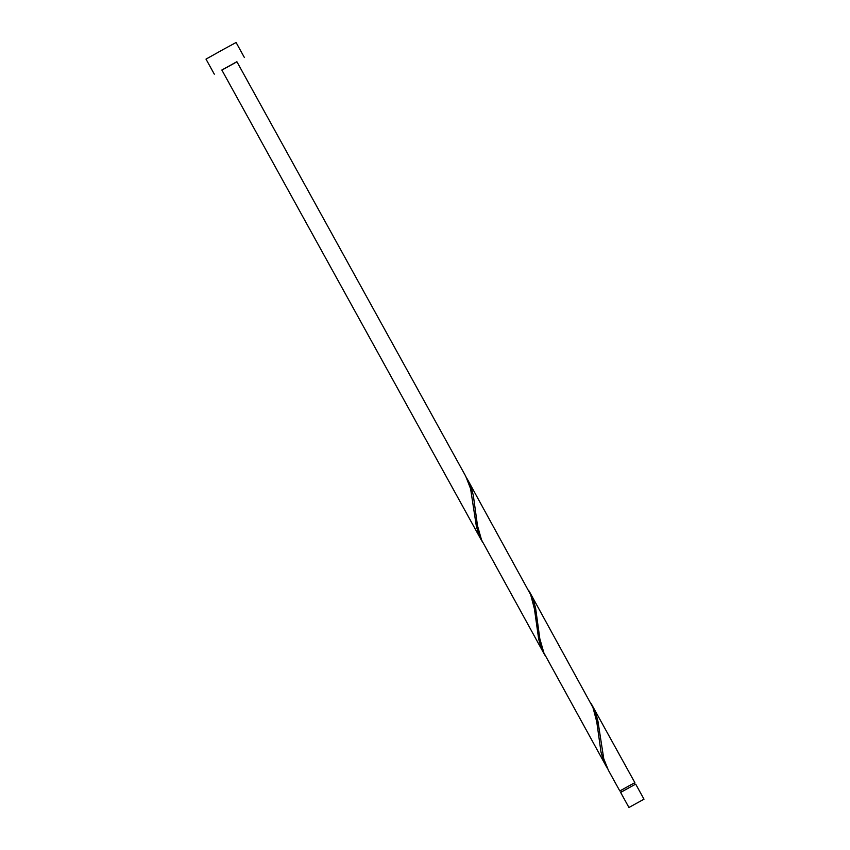 <?xml version="1.0" encoding="UTF-8"?>
<svg xmlns="http://www.w3.org/2000/svg" width="850" height="850" viewBox="0 0 850 850"><rect width="100%" height="100%" fill="white"/><g stroke="black" fill="none" stroke-linecap="round" stroke-linejoin="round"><path stroke-width="1.27" d="M629.329 807.266L644.003 799.191L629.329 807.266M628.947 807.5L620.638 792.444L629.34 787.578L635.694 784.136L644.003 799.191M621.382 792.009L620.564 790.532L634.865 782.638L591.271 703.768M236.938 61.795L221.882 70.104M244.407 57.556L236.098 42.5L223.401 49.374L205.998 59.117L214.306 74.173M481.791 540.929L221.839 70.019L236.884 61.71L465.694 476.181L470.592 488.707L476.382 526.426L478.986 534.926L482.821 542.714M620.574 790.553L634.865 782.638M619.809 790.946L608.409 770.291L603.776 758.848L597.933 721.151L596.009 714.043L592.301 705.543M606.422 766.689L543.872 652.843L539.814 638.669L535.628 608.271L533.704 601.162L529.996 592.662L592.971 707.551L596.753 721.788L601.014 752.186L603.606 760.697L607.452 768.474M544.106 653.809L481.557 539.962L477.509 525.789L473.312 495.391L471.389 488.283L467.681 479.783L530.655 594.671L534.438 608.908L538.698 639.306L541.301 647.806L545.137 655.594M529.996 592.662L528.955 590.878M467.681 479.783L466.639 477.998M634.929 784.529L634.111 783.052"/></g></svg>
